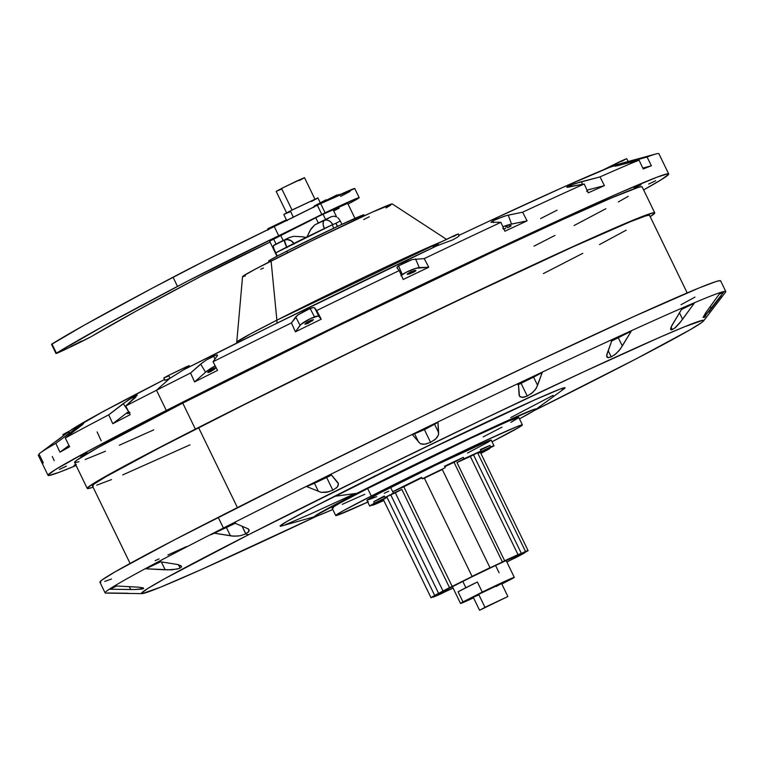 <?xml version="1.0" encoding="UTF-8"?>
<svg xmlns="http://www.w3.org/2000/svg" width="764" height="764" viewBox="0 0 764 764"><rect width="100%" height="100%" fill="white"/><g stroke="black" fill="none" stroke-linecap="round" stroke-linejoin="round"><path stroke-width="1.15" d="M340.314 220.977L341.928 224.31L340.314 220.977L335.597 223.432L340.314 220.977L338.719 218.619L340.314 220.977M337.717 217.673L338.719 218.619L337.717 217.673M354.974 218.361L347.649 203.281A43.367 1.06 154.1 0 0 332.989 209.489L336.599 216.928L332.989 209.489A43.367 1.06 154.1 0 0 322.991 214.159L325.55 219.43A43.367 1.06 -25.9 0 1 331.404 216.68L333.983 216.174L336.599 216.928L333.983 216.174L331.404 216.68A43.367 1.06 154.1 0 0 325.55 219.43L322.991 214.159L315.761 217.75L318.321 223.021A32.126 0.783 -25.9 0 1 314.749 224.912L324.347 220.347A7.65 3.6 -115.2 0 0 324.328 228.56M287.159 220.729L286.338 219.841L267.772 228.77L268.546 229.668L267.772 228.77L286.338 219.841L286.662 220.271M267.772 228.77L268.088 229.983L267.772 228.77M339.588 194.982L339.197 194.438L337.497 195.25L339.197 194.438L339.913 195.364M337.115 194.887L326.639 200.092L337.115 194.887L337.058 196.195L337.115 194.887L338.166 195.746L337.115 194.887M314.119 206.633L314.3 205.946L326.027 199.815L327.718 200.34L326.027 199.815L314.3 205.946L313.584 207.588M326.027 199.815L325.34 201.438L326.027 199.815M306.641 237.594L311.301 228.455L314.749 224.912L310.27 230.165L306.641 237.594L302.42 236.754L306.641 237.594M293.844 243.477A7.65 7.162 60.4 0 0 284.332 240.23L289.355 237.537L293.643 236.334L302.42 236.754L293.643 236.334L289.355 237.537L276.033 244.05A43.367 1.06 154.1 0 0 273.703 245.359L284.332 240.23L287.063 239.581L291.199 240.736L294.15 244.041M286.968 247.66L284.332 240.23A7.65 0.879 -115.7 0 0 286.701 247.097M270.389 260.629L268.747 261.154L269.711 260.257L277.179 256.121L273.627 248.023L273.416 245.702L289.355 237.537A32.126 0.783 -25.9 0 1 283.157 240.498L280.598 235.226L273.464 238.779L276.033 244.05L283.157 240.498L280.598 235.226A32.126 0.783 154.1 0 0 315.761 217.75L318.321 223.021L325.55 219.43L314.749 224.912L324.347 220.347L326.572 219.965L328.969 220.691L331.175 222.41L332.846 224.855M324.519 228.952L323.191 224.836L323.382 221.531L324.347 220.347L331.404 216.68L324.347 220.347A7.65 5.682 62.5 0 1 332.722 224.606M269.692 241.185L319.887 215.658L347.505 203.463M339.12 208.171L333.782 210.921M273.703 245.359A43.367 1.06 -25.9 0 1 276.033 244.05L273.464 238.779A43.367 1.06 154.1 0 0 269.625 241.166L276.95 256.246M274.505 250.401L273.627 248.023M364.399 215.725L363.96 214.818A53.002 1.299 154.1 0 0 336.848 226.698A53.002 1.299 154.1 0 0 286.777 251.155L287.531 252.712L286.777 251.155L277.179 256.121L275.728 253.085M70.508 346.646L81.844 340.954L70.508 346.646M55.982 353.512A20.399 0.497 -25.9 0 0 64.988 349.606A20.399 0.497 -25.9 0 0 92.052 336.141A815.914 19.931 -25.9 0 1 200.369 276.606A69.094 1.69 -25.9 0 1 270.074 242.073L200.369 276.606L136.068 311.149L90.496 337.019L64.988 349.606L56.059 353.512L56.441 353.159L51.981 343.981A20.399 0.497 154.1 0 0 51.532 344.335L55.982 353.512A20.399 0.497 -25.9 0 1 56.441 353.159L103.417 326.152L186.836 281.496L325.111 212.784L320.66 203.616L317.327 205.239L321.787 214.417L356.969 198.315L359.204 197.704L357.944 198.64L348.031 204.064A56.211 1.375 -25.9 0 0 359.204 197.666A56.211 1.375 -25.9 0 0 325.111 212.784L320.66 203.616L354.754 188.536A56.211 1.375 154.1 0 0 320.66 203.616L317.327 205.239L321.787 214.417A81.595 1.996 -25.9 0 1 278.698 235.732L274.247 226.555A81.595 1.996 154.1 0 0 317.327 205.239L274.247 226.555A137.988 3.371 154.1 0 0 173.036 277.208A807.749 19.74 154.1 0 0 51.981 343.981L56.441 353.159A807.749 19.74 -25.9 0 1 177.496 286.376L173.036 277.208L177.496 286.376A137.988 3.371 -25.9 0 1 278.698 235.732L274.247 226.555L204.762 260.896L152.132 288.267L84.584 324.986L51.599 344.344M359.204 197.666L354.754 188.498L354.391 188.87M350.084 191.42L340.648 196.415M459.078 235.379L457.808 236.993L452.66 239.906L436.989 245.75A308.054 7.525 154.1 0 0 183.58 369.814L169.875 378.342L156.496 390.242A344.994 8.433 154.1 0 0 125.716 406.009A344.994 8.433 -25.9 0 1 156.496 390.242L166.313 410.459L87.631 451.419L55.237 469.707L48.065 475.007L48.953 475.504L59.621 472.133L76.094 465.496A344.994 8.433 -25.9 0 1 48.027 475.332A344.994 8.433 -25.9 0 1 166.313 410.459L156.496 390.242A344.994 8.433 -25.9 0 1 190.551 373.013L200.674 364.075L205.554 372.221L215.19 365.841A10.715 1.528 -30.9 0 0 205.554 372.221L200.674 364.075L206.461 359.901L216.336 354.974L217.606 355.298L213.051 361.735A344.994 8.433 -25.9 0 1 291.447 322.914L297.721 315.064L310.127 308.455L314.491 316.898A10.715 1.738 -27.3 0 0 300.061 325.33L295.706 316.907L297.721 315.064L305.839 310.299L313.106 307.596L314.51 307.72L316.716 310.537A344.994 8.433 -25.9 0 1 399.228 270.58L396.908 267.801L398.502 265.853L402.303 274.562A10.715 1.709 -23.5 0 0 401.339 275.307M566.783 187.209L574.499 183.761L599.998 176.914A344.994 8.433 -25.9 0 1 639.067 160.153A344.994 8.433 154.1 0 0 599.998 176.914L604.419 185.614L588.261 192.834L584.193 183.981L567.671 187.285L566.783 187.209L568.664 185.938L579.828 182.147L599.998 176.914L604.419 185.614L588.261 192.834L584.193 183.981A344.994 8.433 154.1 0 0 522.614 212.201L527.093 220.863L504.909 231.215L500.897 222.324A344.994 8.433 154.1 0 0 424.23 258.604L428.757 267.247L403.201 279.481L399.228 270.58L396.908 267.801L397.662 266.502L404.777 262.396L412.168 259.579L424.23 258.604A344.994 8.433 -25.9 0 1 500.897 222.324L491.09 222.219L492.847 220.825L493.506 222.61L492.847 220.825L496.056 219.22L506.532 215.534L522.614 212.201A344.994 8.433 -25.9 0 1 584.193 183.981L566.754 187.161M491.071 222.429L492.847 220.825L504.555 216.088M568.664 185.938L569.027 187.094L568.664 185.938M614.982 166.075L647.06 157.002A344.994 8.433 -25.9 0 1 655.875 153.984A344.994 8.433 -25.9 0 1 658.893 153.726A344.994 8.433 154.1 0 0 658.893 153.717A344.994 8.433 154.1 0 0 647.06 157.002L651.396 165.75L643.221 168.968L639.067 160.153L615.049 166.218M638.169 159.38L633.26 160.765M38.2 455.096L42.459 463.872L43.261 462.697L38.983 453.95A344.994 8.433 -25.9 0 1 40.282 452.909A344.994 8.433 -25.9 0 1 55.801 443.349L72.809 430.724L73.497 431.679L72.809 430.724L80.067 425.558L80.554 426.226L80.067 425.558L83.629 423.514L65.265 438.039L69.639 446.749L59.964 452.173L55.801 443.349A344.994 8.433 154.1 0 0 38.983 453.95L43.261 462.697L42.459 463.872L38.2 455.096A344.994 8.433 154.1 0 0 38.2 455.105L48.027 475.332M135.858 397.07L125.716 406.009L130.167 414.69L112.785 423.705L128.562 411.548L112.785 423.705L108.708 414.842L123.262 403.602L128.419 411.28L123.262 403.602L133.49 396.755L134.512 398.264L133.49 396.755L137.262 395.131L125.716 406.009L130.167 414.69L112.785 423.705L108.708 414.842A344.994 8.433 154.1 0 0 65.265 438.039A344.994 8.433 -25.9 0 1 108.708 414.842L128.342 399.964L137.262 395.131M206.461 359.901L213.395 356.091L215.076 358.908L213.395 356.091L216.966 354.859L217.377 355.709L213.051 361.735L217.549 370.378L194.562 381.904L190.551 373.013A344.994 8.433 154.1 0 0 156.496 390.242L169.875 378.342L165.339 380.224L164.489 380.166L164.69 379.431L102.261 412.054L70.164 430.676M628.018 161.538L626.709 161.901L628.275 161.462L626.614 158.673L602.471 170.219M63.383 434.42L70.145 430.686L62.906 434.554L63.45 435.671M170.038 378.256L168.615 375.334L163.763 377.989L168.615 375.334L170.038 378.256M438.593 245.33L437.734 243.573L432.882 246.237L437.734 243.573L438.593 245.33M217.988 531.438L210.979 534.743M611.907 340.467L616.032 338.595L611.19 341.078M527.351 380.1L520.332 383.404L527.351 380.1M427.133 428.098L420.114 431.402L427.133 428.098M325.817 477.701L318.798 481.005L325.817 477.701M235.627 522.929L228.617 526.234L234.787 523.111M703.262 317.509L705.458 313.164L720.051 293.042A344.363 8.414 -25.9 0 1 723.747 292.01L705.057 315.914L703.033 317.394L706.805 311.225M670.572 328.902L670.954 329.905L670.572 328.902L671.776 325.617L682.128 308.398A344.363 8.414 -25.9 0 1 694.285 303.184L680.046 322.618L675.815 327.193L672.358 329.628L670.954 329.905L671.164 326.897L682.128 308.398A344.363 8.414 154.1 0 1 694.285 303.184L682.586 319.247L679.463 312.82L682.586 319.247M671.098 327.04L672.358 329.628L671.098 327.04M453.186 586.007A47.378 1.156 -25.9 0 1 497.937 564.138A47.378 1.156 -25.9 0 1 522.184 553.528A47.378 1.156 -25.9 0 1 506.828 561.979L521.191 554.301L522.051 553.499L519.262 554.492L480.413 572.522L439.023 593.494L436.941 594.869L438.536 594.478L453.081 588.079A47.378 1.156 -25.9 0 1 436.941 594.917A47.378 1.156 -25.9 0 1 453.186 586.007M363.96 214.865L339.598 225.409L286.777 251.155A53.002 1.299 154.1 0 0 268.603 261.126L269.043 262.023M308.417 323.182L304.989 324.203L306.756 322.398L310.776 320.297L313.488 319.753L306.861 323.831L304.903 324.079L306.756 322.398L313.393 319.629L308.417 323.182M318.855 335.1L311.846 338.404L318.855 335.1M312.075 321.138L311.531 320.001L312.075 321.138M276.921 323.21A16.063 9.789 63 0 0 276.883 320.173L440.866 241.997A117.064 2.855 -25.9 0 0 276.883 320.173L271.096 260.982A83.2 2.034 154.1 0 0 242.56 276.597L236.744 342.138A117.064 2.855 -25.9 0 1 276.883 320.173A16.063 9.789 -117 0 1 276.921 323.21M459.068 235.914L459.317 235.188L488.759 221.369L563.163 187.247L609.634 167.354L626.709 161.901L617.761 164.375A308.054 7.525 154.1 0 0 459.317 235.188L457.808 236.993L452.66 239.906L436.989 245.75L273.235 325.025L183.58 369.814L169.875 378.342L165.339 380.224L164.489 380.166L164.69 379.431L164.489 380.166M68.388 432.338L69.725 432.691L66.201 435.518M489.256 605.394L500.955 599.893L489.256 605.394M518.737 417.488L508.595 421.079L471.054 438.116L367.656 488.53A103.751 2.531 154.1 0 0 332.082 508.041L335.73 515.547A103.751 2.531 -25.9 0 1 371.304 496.037L367.656 488.53L339.913 503.075L332.722 507.363L332.092 507.945L333.524 507.802M367.761 502.091A103.751 2.531 -25.9 0 1 335.73 515.547M478.216 595.185L473.355 597.171L478.656 594.316L473.26 597.276L479.572 610.274L484.968 607.313L478.656 594.316L501.528 583.515M507.888 596.522L501.576 583.524L493.525 587.048L478.656 594.316L484.968 607.313L507.888 596.522L479.572 610.274M315.016 199.318L304.492 177.659L296.442 181.183L281.572 188.45L292.049 210.024L281.572 188.45L276.176 191.411L286.701 213.07M320.288 202.813L317.9 197.914L290.31 210.912L293.366 217.205L290.31 210.912L283.807 214.474L286.557 220.147M642.085 187.142L641.283 186.693L637.749 187.572L611.267 198.038L563.001 219.411L497.116 249.838L336.208 326.849L182.758 403.115A315.446 7.707 154.1 0 0 74.605 462.421L87.23 488.416A315.446 7.707 -25.9 0 1 195.383 429.11L182.758 403.115L98.413 447.332L76.572 460.358L74.643 462.134L75.455 462.573L78.988 461.695M654.748 212.85L642.123 186.846A315.446 7.707 154.1 0 0 480.737 257.525A315.446 7.707 154.1 0 0 182.758 403.115L195.383 429.11A315.446 7.707 -25.9 0 1 493.363 283.53A315.446 7.707 -25.9 0 1 654.748 212.85A315.446 7.707 -25.9 0 1 650.193 216.699L654.71 213.137L653.908 212.688L644.147 215.773L593.914 237.165L509.741 275.833L376.662 339.312L267.658 392.791L155.273 449.738L111.038 473.327L93.829 483.278L87.268 488.129L88.08 488.578L93.074 487.212A315.446 7.707 -25.9 0 1 87.23 488.416M687.199 292.918L649.553 215.372A309.659 7.564 154.1 0 0 491.118 284.752A309.659 7.564 154.1 0 0 198.602 427.668L237.423 507.602L198.602 427.668A309.659 7.564 154.1 0 0 92.434 485.894L130.09 563.431M703.596 320.909A312.552 7.64 -25.9 0 1 596.608 379.183A312.552 7.64 -25.9 0 1 533.941 410.717L636.355 358.746L689.997 329.828L701.829 322.456L703.73 320.708L702.928 320.259L684.487 326.782L659.475 337.43L583.467 371.925L482.972 419.36L373.281 472.515L248.615 534.695A312.552 7.64 -25.9 0 1 549.965 387.577A312.552 7.64 -25.9 0 1 703.596 320.909L725.619 292.058A344.994 8.433 154.1 0 0 556.039 365.641A344.994 8.433 154.1 0 0 223.403 528.039A344.994 8.433 -25.9 0 1 549.297 368.811A344.994 8.433 -25.9 0 1 725.8 291.514L720.614 280.827A344.994 8.433 154.1 0 0 544.102 358.125A344.994 8.433 154.1 0 0 218.208 517.343A344.994 8.433 154.1 0 0 99.922 582.216L105.117 592.902A344.994 8.433 -25.9 0 1 223.403 528.039L218.208 517.343L223.403 528.039A344.994 8.433 154.1 0 0 105.652 593.093L141.942 593.638A312.552 7.64 -25.9 0 1 248.615 534.695L245.721 533.931L240.192 535.755L233.975 536.204L214.111 533.157A344.363 8.414 -25.9 0 1 223.89 528.163L223.403 528.039L223.89 528.163A344.363 8.414 -25.9 0 1 234.271 522.891L248.319 528.917L248.988 531.314L245.721 533.931L248.615 534.695L165.043 578.51L147.987 588.366L141.493 593.17L142.295 593.618L160.736 587.096L201.734 569.361L317.432 515.843A312.552 7.64 -25.9 0 1 141.942 593.638M143.575 588.099L138.704 587.182L115.259 585.931A344.363 8.414 154.1 0 0 109.997 589.245A344.363 8.414 -25.9 0 1 115.259 585.931L138.704 587.182L142.906 587.831L143.47 588.624L134.999 589.531L109.997 589.245L116.691 586.007L109.997 589.245L130.692 589.512L129.307 586.656L130.692 589.512M181.011 565.761L177.439 564.472L159.332 561.588A344.363 8.414 154.1 0 0 145.8 568.808A344.363 8.414 -25.9 0 1 159.332 561.588L177.439 564.472L181.469 566.315L181.011 567.48L178.957 568.578L171.518 569.877L145.8 568.808L160.631 561.788L145.8 568.808L165.215 569.82L161.376 561.912L165.215 569.82M535.258 409.829L564.004 388.857A158.368 3.868 154.1 0 0 492.57 419.245A158.368 3.868 154.1 0 0 334.451 496.333A158.368 3.868 154.1 0 0 281.677 525.957L315.924 516.33A123.033 3.008 -25.9 0 1 356.922 493.324L334.451 496.333L356.922 493.324L427.63 458.304L497.326 425.281L534.38 409.256L536.07 409.093L533.511 410.984L519.453 418.853A123.033 3.008 -25.9 0 0 535.258 409.829A123.033 3.008 -25.9 0 0 479.763 433.436A123.033 3.008 -25.9 0 0 356.922 493.324L315.513 515.652L315.074 516.521L318.884 515.318L332.789 509.493A123.033 3.008 -25.9 0 1 315.924 516.33M164.508 379.527A308.054 7.525 154.1 0 0 70.202 430.648L40.282 452.909M82.579 424.583L65.265 438.039L69.639 446.749L59.964 452.173L68.999 445.479L59.964 452.173L55.801 443.349L76.601 427.974M462.974 601.917L458.066 591.813A29.872 0.726 -25.9 0 1 465.878 587.717L462.717 581.213L465.878 587.717A29.872 0.726 -25.9 0 1 477.357 581.987L482.275 592.1L460.549 603.426L473.527 597.83A29.872 0.726 -25.9 0 1 460.539 603.445A29.872 0.726 -25.9 0 1 462.974 601.917L482.275 592.1A29.872 0.726 -25.9 0 1 514.287 577.345A29.872 0.726 -25.9 0 1 511.851 578.873L514.096 577.355L508.528 579.656L482.275 592.1L477.357 581.987L458.066 591.813L477.357 581.987L458.066 591.813L462.974 601.917M495.473 565.312L499.093 572.761M493.993 445.842A69.066 1.69 -25.9 0 1 493.955 445.947L490.66 446.873A69.066 1.69 -25.9 0 1 493.993 445.842L491.185 440.064A69.066 1.69 154.1 0 0 455.86 455.535A69.066 1.69 154.1 0 0 390.614 487.413L392.715 491.739A69.066 1.69 -25.9 0 1 421.594 477.357L422.291 478.799A69.066 1.69 -25.9 0 1 445.221 467.692L444.514 466.25A69.066 1.69 -25.9 0 1 463.29 457.369L463.996 458.811A69.066 1.69 -25.9 0 1 481.005 451.018L480.308 449.566A69.066 1.69 -25.9 0 1 489.963 445.431L490.66 446.873L477.806 453.243L525.498 551.455A53.967 1.318 -25.9 0 1 528.105 550.653A53.967 1.318 -25.9 0 1 528.067 550.749L523.732 552.84A49.144 1.203 -25.9 0 1 520.8 554.693L524.839 552.783A53.967 1.318 -25.9 0 1 515.404 557.816L512.205 559.286A49.144 1.203 -25.9 0 1 506.847 562.027L528.067 550.749L518.03 554.664L449.518 587.65L401.826 489.428A53.967 1.318 154.1 0 0 395.303 492.78L385.075 497.479A69.066 1.69 -25.9 0 1 393.422 493.191L390.614 487.413A69.066 1.69 154.1 0 0 366.94 500.391L369.041 504.727A69.066 1.69 -25.9 0 1 369.05 504.66L369.747 506.112A69.066 1.69 -25.9 0 1 374.427 503.161L373.73 501.719A69.066 1.69 -25.9 0 1 384.368 496.037L385.075 497.479L395.303 492.78A53.967 1.318 -25.9 0 1 401.826 489.428L385.075 497.479L384.368 496.037L378.342 499.198L373.73 501.719L374.427 503.161L369.747 506.112L383.327 499.532L386.985 497.221L374.427 503.161L386.985 497.221A53.967 1.318 154.1 0 0 383.327 499.532L431.02 597.744L453.1 588.127A49.144 1.203 -25.9 0 1 445.135 591.766L441.764 593.485A53.967 1.318 -25.9 0 1 433.283 597.123L437.409 595.08A49.144 1.203 -25.9 0 1 435.346 595.691A49.144 1.203 -25.9 0 1 435.356 595.643L431.02 597.744A53.967 1.318 -25.9 0 1 434.678 595.442L431.02 597.744L383.327 499.532L369.747 506.112L369.05 504.66M372.641 505.31L372.402 504.823L372.641 505.31L383.49 500.659A69.066 1.69 -25.9 0 1 372.641 505.31L383.518 499.923L372.641 505.31M211.179 371.314L207.884 372.612L209.623 370.76L216.04 367.513L214.302 369.365L209.68 372.078L207.875 372.297L210.339 370.263L214.245 368.047L214.732 369.041L214.245 368.047L216.126 367.618L211.179 371.314M221.627 383.241L214.608 386.546L221.627 383.241M129.297 412.99L127.569 413.744L129.336 411.958L127.588 413.496M141.216 424.173L134.197 427.477L141.216 424.173M87.316 452.957L80.296 456.261L87.316 452.957M66.43 466.116L59.411 469.421L66.43 466.116M655.665 180.753L648.655 184.057L655.665 180.753M641.015 184.812L633.996 188.116L641.015 184.812M586.867 190.943L587.478 191.105L586.733 191.497M592.597 205.583L585.577 208.887L592.597 205.583M505.682 228.388L503.352 229.019L505.682 228.388M509.101 227.07L507.458 227.758L509.101 227.07M511.049 225.934L510.362 226.43L511.145 225.762L510.381 225.647L511.059 225.657M509.817 225.743L509.13 225.905L509.588 226.841L509.13 225.905L509.817 225.743M516.244 240.565L509.235 243.869L516.244 240.565M407.155 274.047L413.935 270.637L414.48 271.745L413.935 270.637L415.855 270.361L414.021 272.013L409.093 274.095L407.155 274.047L410.602 271.917L415.177 270.341L415.874 270.685L415.224 271.268L407.432 274.419M421.184 285.545L414.164 288.849L421.184 285.545M507.487 226.383L505.701 227.013L507.487 226.383M503.371 228.025L502.798 228.34M75.703 464.674L74.07 465.371L75.626 464.512M489.819 448.563A69.066 1.69 -25.9 0 1 480.871 453.377L489.819 448.563L480.642 452.909L489.819 448.563L489.581 448.067L489.819 448.563M445.221 467.692L422.291 478.799L442.299 469.516A53.967 1.318 154.1 0 0 424.383 478.188L472.076 576.4A53.967 1.318 -25.9 0 1 489.991 567.728L442.299 469.516L489.991 567.728L489.055 568.311A49.144 1.203 -25.9 0 1 502.416 561.989L504.66 560.786A53.967 1.318 -25.9 0 1 518.03 554.664L470.337 456.442L481.005 451.018L456.967 462.573L470.337 456.442A53.967 1.318 154.1 0 0 456.967 462.573L504.66 560.786L456.967 462.573L463.996 458.811L463.29 457.369L454.026 462.325L502.416 561.989L454.026 462.325A49.144 1.203 154.1 0 0 444.734 466.708L463.29 457.369L444.514 466.25L445.221 467.692M528.105 550.653L480.413 452.431A53.967 1.318 154.1 0 0 477.806 453.243L480.375 452.527M480.441 452.498L493.955 445.947L480.441 452.498M522.395 424.908L518.746 417.392A103.751 2.531 154.1 0 0 465.668 440.647A103.751 2.531 154.1 0 0 367.656 488.53L371.304 496.037A103.751 2.531 -25.9 0 1 469.316 448.153A103.751 2.531 -25.9 0 1 522.395 424.908A103.751 2.531 -25.9 0 1 492.016 441.764L520.227 426.598L522.118 424.851L515.996 427.019L482.466 442.003L430.925 466.508L378.772 492.255L343.561 510.581L336.37 514.869L335.74 515.452L337.172 515.308L368.42 501.795M376.719 496.638L366.94 500.334L378.104 493.878L436.387 464.808L488.864 440.704L491.185 440.121L488.148 442.136L467.511 453.042M388.695 491.242L384.263 493.267M501.805 583.992L511.851 578.873L501.805 583.992M501.48 583.629L496.18 586.485M449.518 587.65A53.967 1.318 154.1 0 0 442.996 591.002L434.678 595.442L386.985 497.221L434.678 595.442L438.689 593.542L390.767 494.862L438.689 593.542A49.144 1.203 -25.9 0 1 446.262 589.502L442.996 591.002A53.967 1.318 -25.9 0 1 449.518 587.65L452.202 586.446A49.144 1.203 -25.9 0 1 472.744 576.209L472.076 576.4L424.383 478.188L422.291 478.799L421.594 477.357L413.83 481.177L392.715 491.739L393.422 493.191L401.826 489.428L449.518 587.65M395.303 492.78L442.996 591.002L395.303 492.78M392.238 204.017L371.38 212.526L311.559 240.87L256.016 268.775L243.086 276.081L242.79 276.663L245.368 275.852M260.744 269.253L263.437 268.04M363.721 219.583L369.26 216.756M385.973 207.923L390.509 205.296M166.313 410.459L245.349 370.741L364.571 312.256L535.927 230.795L619.824 192.719L657.107 177.143L667.784 173.772L668.672 174.259L661.5 179.559L643.613 189.921A344.994 8.433 -25.9 0 0 668.71 173.944A344.994 8.433 -25.9 0 0 492.207 251.241A344.994 8.433 -25.9 0 0 166.313 410.459M75.722 464.464L74.232 465.324L76.276 464.407M533.969 246.161L554.979 235.417M574.089 225.533L605.909 208.706M618.324 201.935L628.228 196.348M85.215 459.498L105.47 451.228M119.308 445.25L153.736 429.865M400.899 275.747L406.142 272.299L415.969 268.279L428.757 267.247L419.312 267.591L415.53 258.901L419.312 267.591A10.715 1.709 -23.5 0 0 411.147 270.007A10.715 1.709 -23.5 0 0 402.303 274.562L398.502 265.853L412.168 259.579L424.23 258.604L428.757 267.247L403.201 279.481L399.228 270.58A344.994 8.433 154.1 0 0 316.716 310.537L321.252 319.18L318.378 315.952L310.203 318.75L300.825 324.509L295.42 331.824L321.252 319.18L295.42 331.824L291.447 322.914A344.994 8.433 154.1 0 0 213.051 361.735L217.549 370.378L194.562 381.904L190.551 373.013L203.167 362.107M557.061 210.186A344.994 8.433 -25.9 0 1 540.606 218.58M621.075 164.136L647.06 157.002L651.396 165.75L643.221 168.968L639.067 160.153L616.987 165.836M508.261 215.133L511.517 224.072L508.261 215.133L522.614 212.201L527.093 220.863L504.909 231.215L500.897 222.324L491.09 222.219M483.173 436.903L501.977 427.181M510.915 422.358L518.107 418.07M342.234 504.355L364.772 494.289M352.949 494.489L310.7 513.905L285.478 524.648M282.355 525.747L280.168 525.966L287.13 521.344L314.31 506.694L425.462 451.257L534.523 399.973L559.745 389.229L564.644 387.682L561.76 390.347M553.117 395.341L510.772 417.545M611.706 341.011L631.245 331.146L622.307 345.977L618.296 337.736L631.245 331.146A344.363 8.414 154.1 0 0 612.107 339.913A344.363 8.414 -25.9 0 1 631.245 331.146L620.244 349.148L615.908 353.827L611.229 356.903L607.666 357.6L606.664 355.365L612.107 339.913L606.912 354.162L607.036 357.132L606.702 356.377M518.479 384.559L521.086 383.327L527.255 396.048L521.086 383.327L542.23 372.517L537.579 385.352L533.587 377.129L542.23 372.517A344.363 8.414 154.1 0 0 518.431 383.776A344.363 8.414 -25.9 0 1 542.23 372.517L536.357 388.15L532.546 392.629L527.255 396.048L522.28 397.471L519.444 396.144L518.431 383.776L519.1 395.217M338.089 482.886L331.041 474.53A344.363 8.414 154.1 0 0 306.689 486.582A344.363 8.414 -25.9 0 1 331.041 474.53L338.452 483.803L337.306 487.06L332.846 490.211L326.811 492.255L321.166 492.369L306.689 486.582L331.481 475.055L326.667 477.49L332.846 490.211L326.667 477.49L314.462 483.249L318.454 491.481L314.462 483.249L306.689 486.582L321.166 492.369L328.902 491.787M426.637 443.884L423.027 444.323L420.286 443.722L412.369 434.706A344.363 8.414 -25.9 0 1 437.982 422.311L438.488 434.917L435.786 438.899L430.581 442.346L424.746 444.247L420.286 443.722L412.369 434.706L424.402 429.635L437.982 422.311L438.632 432.625L434.64 424.412L438.632 432.625L438.488 434.917L437.018 437.552L434.267 440.188M681.001 304.731L694.992 297.091M720.567 281.142L719.688 280.655L715.82 281.62L699.327 287.847L634.072 316.43L534.752 362.537L416.476 419.14L297.253 477.624L174.335 539.909L115.125 571.825L102.07 579.952L99.96 581.891L100.848 582.388M104.716 581.423L111.525 579.016M155.092 560.671L159.093 558.895M167.899 554.97L186.464 546.604M189.997 444.849L122.727 474.912M111.534 479.582L96.732 485.178M93.265 486.047L92.473 485.608L94.354 483.87L106.081 476.574L159.227 447.924L244.614 404.462L349.234 352.806L457.168 300.815L571.873 247.335L630.443 221.684L645.246 216.088L648.722 215.219L649.515 215.658M626.184 230.184L599.482 244.576M582.76 253.342L543.376 273.598M658.893 153.726L668.71 173.944M446.415 239.285L392.228 203.921A83.2 2.034 154.1 0 0 349.186 222.821A83.2 2.034 154.1 0 0 271.096 260.982L276.883 320.173L250.611 333.839L236.744 342.138L236.62 343.179M311.406 201.486L317.07 198.487M317.853 197.905L293.118 209.489L283.921 214.35L289.776 211.962M299.096 180.619L303.805 178.127M304.454 177.649L283.912 187.266L276.272 191.306L281.133 189.319M314.51 307.72L321.252 319.18L318.855 316.143L314.51 307.72L318.855 316.143A10.715 1.738 -27.3 0 0 314.491 316.898L310.127 308.455L313.106 307.596M291.447 322.914L295.706 316.907L300.061 325.33L295.42 331.824L291.447 322.914M362.852 215.687L359.863 217.415M275.756 252.884L277.294 256.064L275.756 252.884L332.187 224.826A46.575 1.136 154.1 0 0 275.756 252.884M333.792 228.14L332.187 224.826L335.893 223.308L337.411 226.43L336.036 223.269L332.187 224.826L333.792 228.14M384.626 496.562L373.73 501.719L384.626 496.562M470.337 456.442L518.03 554.664L514.592 556.412A49.144 1.203 -25.9 0 1 521.401 553.489L525.498 551.455L477.806 453.243L490.66 446.873L489.963 445.431L480.556 450.082L489.963 445.431L480.308 449.566L481.005 451.018L470.337 456.442M473.499 454.838L521.401 553.489L473.499 454.838M403.803 486.783L452.202 586.446L403.803 486.783L392.715 491.739L421.804 477.796A49.144 1.203 154.1 0 0 403.803 486.783M430.581 442.346L424.402 429.635L430.581 442.346M418.701 442.28L414.709 434.067L418.701 442.28M412.369 434.706L426.245 428.747L437.982 422.311A344.363 8.414 154.1 0 0 412.369 434.706M338.452 483.803L338.08 485.923L336.15 488.196M517.887 384.827L533.587 377.129L537.579 385.352L535.335 389.65L530.865 393.976M527.255 396.048L523.77 397.328L520.093 396.85M611.649 341.04L618.296 337.736L622.307 345.977L618.936 350.772L614.294 355.126M611.229 356.903L608.201 350.666L611.229 356.903M608.602 357.733L607.036 357.132M611.362 340.734L616.023 338.595L611.792 340.782M681.44 309.544L694.285 303.184L681.44 309.544M681.373 320.928L674.497 328.329M711.16 308.389L710.243 306.498L711.16 308.389L723.747 292.01A344.363 8.414 154.1 0 0 720.051 293.042L708.304 309.162M719.191 294.216L723.747 292.01L719.191 294.216M707.273 313.326L704.207 316.812M709.851 310.098L708.534 311.76M704.456 317.452L705.831 315.752M708.639 312.132L721.273 295.697M107.39 592.988L128.171 593.256M143.47 588.624L143.116 587.898L143.47 588.624L142.018 589.082L134.999 589.531M181.469 566.315L181.479 566.898M180.075 568.044L178.442 564.691L180.075 568.044M177.458 569.046L167.24 569.925M238.082 536.061L232.103 536.051L214.111 533.157A344.363 8.414 154.1 0 1 223.89 528.163A344.363 8.414 154.1 0 1 234.271 522.891L248.319 528.917L249.169 530.455L248.367 532.202M248.93 529.643L249.169 530.455M245.846 533.864L242.093 526.138L245.721 533.931M226.411 527.513L235.264 523.311L226.411 527.513L230.422 535.774L226.411 527.513L214.111 533.157L226.411 527.513M235.045 523.216L228.608 526.224L235.064 522.977M459.231 235.694L458.343 233.87L437.734 243.573L455.611 234.968L458.257 233.965L453.491 236.534M437.342 244.356L433.36 246.103M189.739 366.701L189.224 365.631L168.615 375.334L186.492 366.72L189.138 365.727L184.372 368.296M168.223 376.117L163.802 377.999L164.881 380.291M67.366 432.672L64.291 434.047M601.774 170.611L620.11 161.5L626.576 158.673L621.762 161.338M216.966 354.859L217.377 355.709M205.554 372.221L194.562 381.904L205.554 372.221M129.956 412.608L127.569 413.744M83.629 423.514L80.067 425.558M60.939 437.686L55.915 441.382M52.277 456.528L54.225 460.616M97.095 431.918L101.192 440.761M626.461 162.627L626.661 163.372L626.461 162.627M651.396 165.75L642.811 168.099L651.396 165.75M581.509 181.689L582.34 184.363L581.509 181.689M604.419 185.614L587.019 190.131L604.419 185.614M511.517 224.072A10.715 1.442 -20.1 0 0 502.884 226.727L509.808 224.473L527.093 220.863L511.517 224.072M433.465 247.421L432.882 246.237M460.539 603.445L452.298 586.466M506.045 560.365L514.287 577.345M655.875 153.984L623.109 162.866M336.036 223.26L337.545 226.373"/></g></svg>
